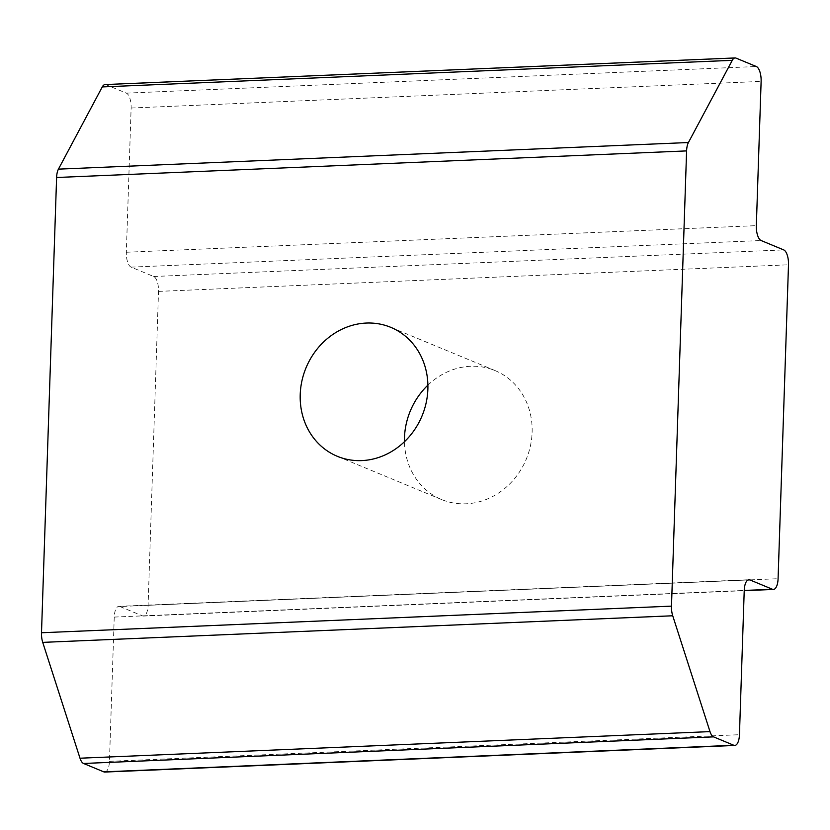 <?xml version="1.0" encoding="UTF-8"?>
<svg xmlns="http://www.w3.org/2000/svg" width="830" height="830" viewBox="0 0 830 830"><rect width="100%" height="100%" fill="white"/><g stroke="black" fill="none" stroke-linecap="round" stroke-linejoin="round"><path stroke-width="0.62" stroke-dasharray="4.15 3.11" d="M427.896 385.151A69.803 62.79 112.5 0 1 495.033 370.574A69.803 62.79 112.5 0 1 526.293 459.094A69.803 62.79 112.5 0 1 441.56 499.525A69.803 62.79 112.5 0 1 404.449 441.716M105.109 84.556A12.917 5.208 -92.4 0 1 106.074 84.733L126.336 93.136A12.917 5.208 -92.4 0 1 131.119 108.025L126.336 252.247A12.917 5.208 -92.4 0 0 131.13 267.136L153.716 276.504A12.917 5.208 -92.4 0 1 158.509 291.392L148.093 605.309A12.917 5.208 -92.4 0 1 143.424 616.057A12.917 5.208 -92.4 0 1 142.459 615.87L119.873 606.512L747.944 579.983M104.788 772.056A12.917 5.208 -92.4 0 0 109.446 761.307L114.239 617.074A12.917 5.208 -92.4 0 1 118.908 606.325A12.917 5.208 -92.4 0 1 119.873 606.512M148.093 605.309L778.084 578.707M158.509 291.392L788.5 264.791M142.459 615.87L744.23 590.462M114.239 617.074L744.23 590.472M109.446 761.307L739.447 734.706M106.074 84.733L736.075 58.131M126.336 93.136L756.327 66.525M131.119 108.025L761.12 81.413M126.336 252.247L756.338 225.646M131.13 267.136L761.12 240.534M153.716 276.504L783.707 249.903M143.424 616.057L744.22 590.68M118.908 606.325L748.899 579.724M337.312 456.303L441.56 499.525M390.785 327.342L495.033 370.574"/><path stroke-width="1.25" d="M404.449 441.716A69.803 62.79 112.5 0 1 404.469 437.742A69.803 62.79 112.5 0 1 427.896 385.151M788.5 264.791L778.084 578.707A12.917 5.208 -92.4 0 1 773.415 589.445A12.917 5.208 -92.4 0 1 772.45 589.269L749.864 579.9A12.917 5.208 -92.4 0 0 748.899 579.724A12.917 5.208 -92.4 0 0 744.23 590.472L739.447 734.706A12.917 5.208 -92.4 0 1 734.778 745.444A12.917 5.208 -92.4 0 1 733.813 745.267L713.561 736.864A12.917 5.208 -92.4 0 1 709.992 731.614L672.725 615.777A12.917 5.208 -92.4 0 1 671.491 606.139L686.597 150.904A12.917 5.208 -92.4 0 1 688.423 142.532L732.268 60.331A12.917 5.208 -92.4 0 1 735.11 57.944A12.917 5.208 -92.4 0 1 736.075 58.131L756.327 66.525A12.917 5.208 -92.4 0 1 761.12 81.413L756.338 225.646A12.917 5.208 -92.4 0 0 761.12 240.534L783.707 249.903A12.917 5.208 -92.4 0 1 788.5 264.791M734.778 745.444L104.788 772.056A12.917 5.208 -92.4 0 1 103.812 771.869L83.56 763.476A12.917 5.208 -92.4 0 1 80.002 758.215L42.724 642.379A12.917 5.208 -92.4 0 1 41.5 632.751L56.606 177.506A12.917 5.208 -92.4 0 1 58.432 169.144L102.266 86.932A12.917 5.208 -92.4 0 1 105.109 84.556L735.11 57.944M300.221 394.52A69.803 62.79 112.5 0 1 390.785 327.342A69.803 62.79 112.5 0 1 422.055 415.872A69.803 62.79 112.5 0 1 337.312 456.303A69.803 62.79 112.5 0 1 300.221 394.52M744.23 590.462L772.45 589.269M747.944 579.983L749.864 579.9M103.812 771.869L733.813 745.267M83.56 763.476L713.561 736.864M80.002 758.215L709.992 731.614M42.724 642.379L672.725 615.777M41.5 632.751L671.491 606.139M56.606 177.506L686.597 150.904M58.432 169.144L688.423 142.532M102.266 86.932L732.268 60.331M744.22 590.68L773.415 589.445"/></g></svg>
